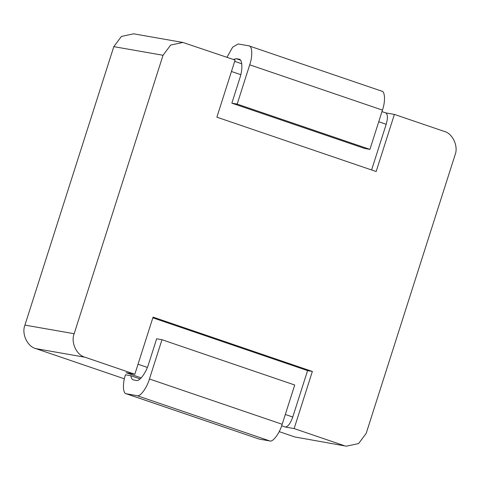 <?xml version="1.0" encoding="UTF-8"?>
<svg xmlns="http://www.w3.org/2000/svg" width="480" height="480" viewBox="0 0 480 480"><rect width="100%" height="100%" fill="white"/><g stroke="black" fill="none" stroke-linecap="round" stroke-linejoin="round"><path stroke-width="0.72" d="M346.362 446.184L294.678 436.92L346.362 446.184L358.584 443.562L366.198 433.362L455.07 154.896C458.628 146.322 452.634 133.392 444.174 131.388L394.392 114.408L385.614 112.866C387.804 113.97 387.99 117.774 386.184 124.278L378.738 121.734M163.032 55.272L113.802 46.638L121.416 36.438L133.638 33.816L182.868 42.45L170.652 45.072L163.032 55.272L74.166 333.738C70.602 342.318 76.596 355.248 85.062 357.246L134.838 374.232L126.054 372.69L141.216 377.862M113.802 46.638L24.93 325.104L74.166 333.738M85.062 357.246L35.826 348.612C27.366 346.608 21.372 333.678 24.93 325.104M35.826 348.612L124.386 378.822M279.192 431.634L294.678 436.92M394.392 114.408L376.164 171.528L216.87 117.186L235.104 60.066L182.868 42.45M285.312 414.48L292.758 417.024C290.442 423.438 287.97 426.774 285.348 427.032L294.132 428.574L343.908 445.554M140.136 378.906L130.818 375.726L125.49 374.79C122.376 383.568 122.904 394.026 126.45 393.81L259.194 439.092L126.09 393.714L137.094 395.676C140.13 397.05 146.922 387.876 149.442 378.99L282.186 424.278C279.666 433.158 272.874 442.338 269.838 440.958L137.094 395.676M294.132 428.574L312.36 371.448L153.066 317.112L134.838 374.232M292.758 417.024L307.572 370.608L312.36 371.448M307.572 370.608L152.838 317.826M371.604 169.968L386.184 124.278M282.186 424.278L294.72 385.008L161.976 339.72L156.654 338.79L148.68 363.78C146.16 372.66 139.368 381.84 136.326 380.46L133.308 379.902M259.194 439.092L269.838 440.958M133.668 379.992C132.204 379.698 131.256 378.276 130.818 375.726M161.976 339.72L149.442 378.99M226.95 57.282L232.668 47.16L238.104 43.944L248.748 45.81C252.294 45.588 252.822 56.046 249.708 64.824L382.452 110.112L369.918 149.382L364.596 148.446L231.852 103.164L239.826 78.174C242.94 69.396 242.418 58.932 238.872 59.154L236.208 58.686L233.4 59.484M382.452 110.112C385.566 101.334 385.038 90.87 381.492 91.092M248.748 45.81L381.852 91.188M369.918 149.382L237.174 104.094L249.708 64.824M237.174 104.094L231.852 103.164M239.232 59.25L239.574 59.394M285.348 427.032L281.682 425.778M138.03 364.236L147.366 367.422M240.81 74.682L231.456 71.49M240.462 60.138L236.208 58.686M385.83 112.92L381.972 111.606M241.776 63.78L234.69 61.362"/></g></svg>
